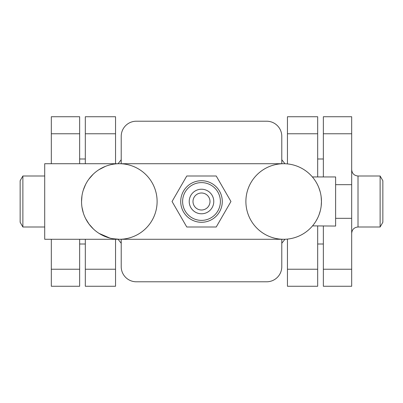 <?xml version="1.0" encoding="UTF-8"?>
<svg xmlns="http://www.w3.org/2000/svg" width="403" height="403" viewBox="0 0 403 403"><rect width="100%" height="100%" fill="white"/><g stroke="black" fill="none" stroke-linecap="round" stroke-linejoin="round"><path stroke-width="0.6" d="M287.45 163.91L287.45 116.739L317.675 116.739L317.675 176.942M287.45 269.234L317.675 269.234L317.675 286.261L287.45 286.261L287.45 239.09M317.675 269.234L317.675 226.058M317.675 158.994L323.347 158.994M317.675 244.006L323.347 244.006M323.347 176.942L323.347 116.739L351.678 116.739L351.678 286.261L323.347 286.261L323.347 226.058M382.85 201.5L382.85 180.72L380.125 176L380.125 227L382.85 222.28L382.85 201.5M115.545 163.719L115.545 116.739L85.32 116.739L85.32 163.719M115.545 269.234L85.32 269.234L85.32 286.261L115.545 286.261L115.545 239.281M85.32 269.234L85.32 239.281M85.32 244.006L79.653 244.006M85.32 158.994L79.653 158.994M79.653 163.719L79.653 116.739L51.322 116.739L51.322 163.719M79.653 269.234L51.322 269.234L51.322 286.261L79.653 286.261L79.653 239.281M51.322 269.234L51.322 239.281M22.875 176L22.875 227L20.15 222.28L20.15 180.72L22.875 176L44.708 176M121.212 266.675L121.212 239.281L121.212 266.675A15.113 15.113 0 0 0 136.325 281.788L266.675 281.788A15.113 15.113 0 0 0 281.788 266.675L281.788 239.281M281.788 136.325L281.788 163.719L281.788 136.325A15.113 15.113 0 0 0 266.675 121.212L136.325 121.212A15.113 15.113 0 0 0 121.212 136.325L121.212 163.719M92.428 174.962L88.897 179.103M85.527 184.614L83.34 189.989M81.965 195.883L81.557 200.573M81.542 201.5A37.781 37.781 0 0 0 119.323 239.281A37.781 37.781 0 0 0 157.11 201.5A37.781 37.781 0 0 0 119.323 163.719A37.781 37.781 0 0 0 81.542 201.5L81.965 195.863M83.295 190.135L85.542 184.589M88.801 179.234L93.219 174.192M98.881 169.728L105.46 166.353M83.078 212.164L83.159 212.421M86.297 219.847L87.693 222.164M90.942 226.436L91.506 227.065M99.133 233.433L109.878 238.082M119.323 163.719L44.708 163.719L44.708 239.281L119.323 239.281L112.598 238.677M105.657 236.722L99.088 233.402M93.41 228.99L89.048 224.098M88.977 224.003L85.678 218.683M83.356 213.061L81.99 207.278M321.131 196.558L321.453 201.5A37.781 37.781 0 0 0 283.672 163.719A37.781 37.781 0 0 0 245.89 201.5A37.781 37.781 0 0 0 283.672 239.281A37.781 37.781 0 0 0 321.453 201.5L321.131 196.543M320.214 191.888L318.849 187.702M317.599 184.876L317.352 184.383M317.322 184.312L317.191 184.06M315.443 181.048L314.108 179.108M312.783 177.411L312.385 176.942L312.783 177.416M314.214 179.254L315.458 181.078M317.211 184.106L317.554 184.786M318.864 187.753L320.224 191.924M313.746 224.37L315.252 222.244M316.733 219.796L317.337 218.658M319.493 213.509L319.937 212.099M321.236 205.57L321.372 203.999M312.385 176.942L335.623 176.942L335.623 226.058L312.542 225.876M321.453 201.5L321.176 206.109M320.325 210.678L319.035 214.804M317.529 218.27L316.048 220.975M314.748 222.99L313.736 224.385M313.504 224.688L312.582 225.826M313.237 225.025L313.448 224.758M119.323 239.281L283.672 239.281M136.325 281.788L266.675 281.788M266.675 121.212L136.325 121.212M283.672 163.719L119.328 163.719M186.775 227L216.225 227L230.949 201.5L216.225 176L186.775 176L172.051 201.5L186.775 227M201.5 222.28A20.78 20.78 0 0 1 180.72 201.5A20.78 20.78 0 0 1 201.5 180.72A20.78 20.78 0 0 1 222.28 201.5A20.78 20.78 0 0 1 201.5 222.28M201.5 220.391A18.891 18.891 0 0 0 220.391 201.5A18.891 18.891 0 0 0 201.5 182.609A18.891 18.891 0 0 0 182.609 201.5A18.891 18.891 0 0 0 201.5 220.391M201.5 213.781A12.281 12.281 0 0 0 213.776 201.5A12.281 12.281 0 0 0 201.5 189.219A12.281 12.281 0 0 1 213.776 201.5A12.281 12.281 0 0 1 201.5 213.781A12.281 12.281 0 0 1 189.219 201.5A12.281 12.281 0 0 1 201.5 189.219A12.281 12.281 0 0 1 213.776 201.5A12.281 12.281 0 0 1 201.5 213.781M287.45 133.766L317.675 133.766M323.347 133.766L351.678 133.766M323.347 269.234L351.678 269.234M335.623 218.33L351.678 218.33M335.623 184.67L351.678 184.67M351.678 169.668C352.056 173.512 354.166 175.622 358.01 176L358.01 227L380.125 227M115.545 133.766L85.32 133.766M79.653 133.766L51.322 133.766M201.5 192.997A8.503 8.503 0 0 1 209.998 201.5A8.503 8.503 0 0 1 201.5 210.003A8.503 8.503 0 0 1 192.997 201.5A8.503 8.503 0 0 1 201.5 192.997M284.951 239.261L281.788 243.266M121.212 243.266L118.064 239.281M358.01 227C354.166 227.378 352.056 229.488 351.678 233.332M358.01 176L380.125 176M284.951 163.739L281.788 159.734M121.212 159.734L118.064 163.719M22.875 227L44.708 227"/></g></svg>
